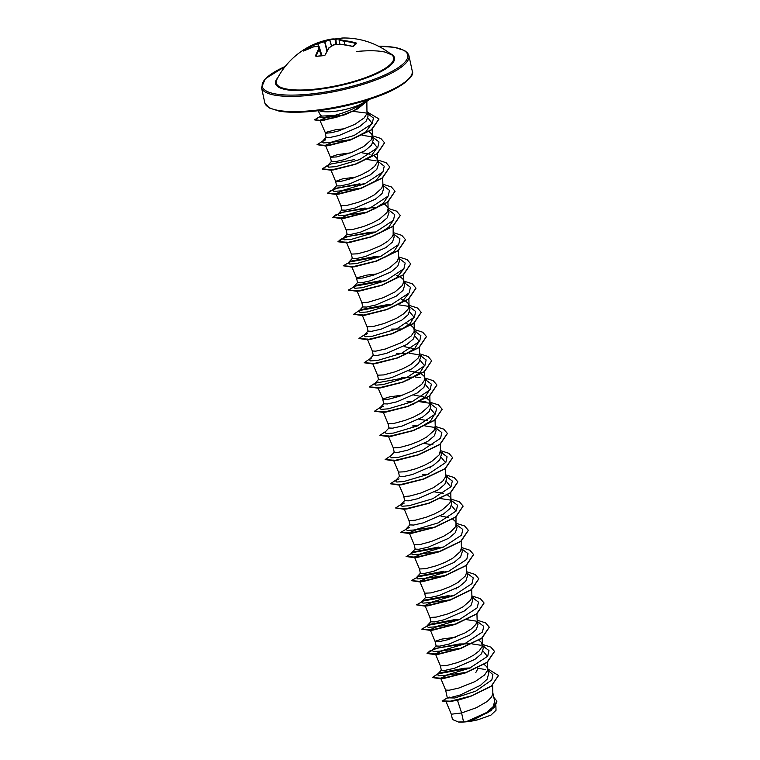 <?xml version="1.0" encoding="UTF-8"?>
<svg xmlns="http://www.w3.org/2000/svg" width="760" height="760" viewBox="0 0 760 760"><rect width="100%" height="100%" fill="white"/><g stroke="black" fill="none" stroke-linecap="round" stroke-linejoin="round"><path stroke-width="1.14" d="M339.112 40.233L339.596 44.241L339.112 40.233A0.494 0.494 0 0 1 339.102 40.194L339.102 40.194A74.793 0.941 -96.8 0 1 339.065 39.159A0.494 0.494 -0.4 0 1 339.53 38.608A75.297 0.941 83.2 0 0 339.568 39.681L339.112 40.233A0.494 0.484 -3.3 0 1 339.568 39.681A75.297 51.043 70.8 0 1 344.508 40.66A75.411 67.706 58.1 0 1 356.136 42.95L356.677 43.462A75.401 20.587 107 0 0 355.158 44.716A75.401 20.587 107 0 0 353.59 46.199L353.115 46.379M356.639 51.48C366.529 50.55 374.718 50.521 381.188 51.386L385.044 52.06L391.751 54.834A60.049 15.438 167.8 0 1 374.053 74.204A60.049 15.438 167.8 0 1 313.49 89.309A60.049 15.438 167.8 0 1 276.792 79.686L276.792 79.686A75.421 75.421 0 0 1 331.027 39.159A75.411 31.891 -100.8 0 1 334.58 38.988L331.027 39.159A75.411 31.891 -100.8 0 0 329.279 39.596L329.821 39.995L329.279 39.596A75.297 54.767 -93.5 0 0 324.434 41.135A75.297 74.129 -0.3 0 0 317.88 43.225L317.87 43.804L317.88 43.225A75.411 67.706 58.1 0 0 307.448 47.633L306.299 48.307L306.935 48.517A74.907 35.188 59.9 0 0 304.522 50.54M353.59 46.199L352.336 46.322A75.411 64.334 -139.6 0 0 340.49 44.222A75.297 70.746 173.9 0 0 333.64 44.935A75.297 51.395 99.6 0 0 329.089 47.851A75.411 28.509 89.7 0 0 325.204 54.957L324.016 55.613A75.401 53.808 -158.9 0 0 320.036 55.898A75.401 53.808 -158.9 0 0 316.141 56.373L315.495 55.898L316.169 56.268M318.82 46.379L318.506 46.388A75.297 47.671 -121.7 0 0 313.861 46.778A75.411 64.334 -139.6 0 0 303.648 51.005L303.212 51.043A75.401 35.425 -120.1 0 1 306.299 48.307M318.079 110.713L320.929 116.128L334.362 115.463C346.066 112.423 355.718 108.167 363.318 102.714A25.508 6.555 167.8 0 1 332.984 111.52A25.508 6.555 167.8 0 1 318.924 110.609M463.543 721.924L458.365 722L452.447 719.482L451.307 714.219L461.605 712.956L463.543 721.924A22.771 5.852 -12.2 0 0 466.079 721.734A22.771 5.852 -12.2 0 0 466.212 721.725L486.447 712.595L493.031 706.847L494.703 701.47L492.85 692.92M498.475 675.564L491.169 686.385L470.753 696.312L457.51 700.321L461.605 712.956L476.453 707.683L487.255 701.442L491.625 697.015L492.86 693.319L492.613 685.311M449.255 697.072C445.027 698.886 448.713 698.183 460.294 694.963L480.5 685.311L487.056 679.297L488.68 673.635L486.913 666.862L484.148 664.43M447.317 697.889L445.626 690.061L449.131 690.222L458.802 688.056L475.209 681.501L484.566 674.994L487.407 670.672L487.531 668.325M435.404 653.894L440.391 665.845L441.341 670.244L445.065 670.367L454.518 668.23L474.876 659.395L481.526 653.771L483.227 648.508M440.401 665.874L446.566 665.561L457.605 662.549L465.975 659.243L473.623 655.186L479.332 650.778L482.173 646.456L481.678 642.637L478.914 640.214M455.363 637.25L442.035 639.065L435.66 641.069L435.157 641.62L436.107 646.019L439.84 646.142L449.284 644.014L469.651 635.16L476.292 629.536L478.012 624.283L477.137 620.264M456.276 623.979L437.427 626.534L430.169 629.669L435.166 641.649L438.653 641.782L448.333 639.616L464.74 633.061L471.551 628.776L475.912 624.359L477.156 620.654L476.938 613.833M450.509 599.783L432.022 602.357L424.935 605.444L429.913 617.405L430.873 621.794L434.587 621.927L444.039 619.789L464.417 610.936L471.058 605.321L472.777 600.058L471.903 596.039M429.923 617.433L436.097 617.12L447.137 614.108L455.506 610.803L463.153 606.746L470.677 600.134L471.912 596.438L471.703 589.608M445.274 575.558L426.778 578.142L419.7 581.229L424.678 593.18L425.628 597.578L429.362 597.711L438.805 595.574L459.173 586.73L465.813 581.106L467.514 575.842M456.741 588.867L455.648 588.781M424.688 593.208L430.853 592.904L441.902 589.883L450.272 586.577L457.909 582.521L465.443 575.918L466.678 572.214L466.469 565.392M414.456 557.014L419.444 568.964L420.394 573.363L424.127 573.477L433.57 571.349L453.938 562.505L460.588 556.88L462.298 551.617L461.434 547.599M419.453 568.993L425.619 568.679L436.658 565.668L445.027 562.362L452.675 558.306L460.199 551.693L461.443 547.998L461.234 541.167M415.188 549.128L418.874 549.271L428.336 547.133L448.704 538.279L455.354 532.656L457.064 527.402L456.19 523.383M415.159 549.138L414.209 544.739L420.384 544.464L431.423 541.443L443.792 536.18L450.604 531.895L454.964 527.478L455.99 525.35L455.99 516.952M403.987 508.573L408.975 520.524L409.925 524.913L413.649 525.046L423.092 522.908L443.46 514.064L450.11 508.45L451.81 503.186L450.262 497.315L447.488 494.893M408.975 520.553L415.15 520.239L426.189 517.227L434.558 513.922L442.206 509.865L449.73 503.253L450.965 499.558L450.756 492.727M403.731 496.299L404.681 500.697L408.424 500.821L417.858 498.693L438.226 489.839L444.875 484.215L446.585 478.962L445.721 474.943M443.412 493.278L434.71 491.9M398.753 484.348L404.082 496.536L409.916 496.023L420.954 493.002L433.314 487.739L442.671 481.232L445.522 476.909L445.522 468.512M399.475 476.472L403.17 476.605L412.623 474.468L433.01 465.614L439.641 459.999L441.351 454.736L440.401 450.347L439.261 454.812L431.727 461.424L424.089 465.481L415.71 468.787L404.671 471.798L398.497 472.083L399.447 476.472M430.559 467.77L429.466 467.685M394.212 452.257L397.936 452.38L407.388 450.252L427.747 441.408L434.397 435.784L436.097 430.521L435.166 426.123L434.017 430.597L426.493 437.199L418.845 441.256L410.476 444.562L399.437 447.583L393.272 447.887L394.212 452.257M432.943 444.837L424.232 443.46M383.04 411.683L388.037 423.671L388.977 428.032L392.711 428.155L402.154 426.027L422.512 417.183L429.162 411.559L430.882 406.296L429.315 400.434L426.55 398.012M427.699 420.612L418.998 419.244M388.037 423.671L394.202 423.358L405.241 420.346L413.611 417.041L421.258 412.984L428.783 406.372L430.027 402.676L429.808 395.846M402.99 395.048L389.671 396.862L383.296 398.867L382.784 399.418L383.743 403.816L387.457 403.949L396.91 401.812L417.297 392.948L423.928 387.334L425.647 382.08L424.773 378.062M424.878 397.214L413.763 395.019M377.805 387.467L383.135 399.655L388.968 399.142L400.007 396.122L412.366 390.858L421.724 384.351L424.574 380.028L424.574 371.63M377.558 375.212L378.499 379.591L382.242 379.715L391.675 377.587L412.043 368.742L418.684 363.118L420.384 357.865M419.634 372.989L408.519 370.804M377.549 375.202L383.724 374.917L394.772 371.906L403.142 368.6L410.78 364.543L418.313 357.931L419.548 354.236L419.339 347.405M367.327 339.026L372.315 350.977L373.264 355.376L376.998 355.499L386.441 353.372L406.809 344.517L413.459 338.894L415.169 333.64L413.601 327.778L410.837 325.346M372.324 351.006L375.82 351.139L385.491 348.973L401.897 342.418L411.255 335.91L414.095 331.588L414.219 329.241M368.058 331.151L371.744 331.284L381.206 329.147L401.584 320.292L408.224 314.668L409.934 309.415L409.06 305.397M368.03 331.151L367.08 326.772L373.255 326.477L384.294 323.466L396.663 318.202L403.474 313.918L407.835 309.491L408.861 307.363L408.367 303.553L405.602 301.131M361.845 302.537L362.795 306.935L366.529 307.059L375.962 304.931L396.33 296.087L402.981 290.462L404.681 285.199L403.132 279.328L400.358 276.906M403.389 269.392L396.644 277.695L381.738 285.38L359.717 291.013L356.858 290.586L361.845 302.565L368.02 302.262L383.249 297.702L395.077 291.878L402.601 285.276L403.75 280.801M376.808 273.952L366.976 275.082L357.115 277.761L356.601 278.322L357.551 282.71L361.294 282.834L370.728 280.706L391.096 271.861L397.746 266.238L399.456 260.974L398.506 256.576M356.601 278.322L362.786 278.036L373.825 275.025L382.195 271.719L389.832 267.662L397.366 261.05L398.601 257.355L398.392 250.524M352.345 258.485L356.041 258.618L365.493 256.49L385.88 247.627L392.512 242.012L394.202 236.759L393.357 232.74M352.317 258.495L351.367 254.097L357.542 253.821L368.581 250.8L380.95 245.537L387.762 241.252L392.131 236.835L393.148 234.707L393.158 226.299M366.719 212.258L348.232 214.833L341.145 217.92L346.142 229.9L347.082 234.27L350.825 234.393L360.259 232.266L380.627 223.421L387.267 217.797L388.968 212.543M346.142 229.9L352.308 229.596L363.346 226.584L371.716 223.269L379.363 219.222L386.887 212.61L388.132 208.914L387.913 201.856M382.451 172.511L375.706 180.804L360.791 188.499L338.779 194.132L335.91 193.705L340.908 205.684L341.848 210.054L345.581 210.178L355.024 208.05L375.383 199.196L382.033 193.582L383.752 188.318L382.802 183.92M340.908 205.684L347.073 205.38L358.112 202.359L366.481 199.053L374.129 194.997L381.653 188.394L382.897 184.689L382.679 177.859M336.632 185.829L340.328 185.962L349.78 183.825L370.167 174.971L376.808 169.347L378.49 164.103M355.86 177.07L342.541 178.875L335.654 181.364L341.838 181.155L352.877 178.144L361.247 174.828L368.894 170.781L374.594 166.373L377.445 162.041L376.95 158.232L374.176 155.809M350.626 152.845L337.298 154.66L330.419 157.139L331.369 161.614L335.113 161.737L344.546 159.609L364.914 150.755L371.564 145.141L373.255 139.878L371.706 134.007L368.942 131.584M351.015 139.593L332.51 142.177L325.441 145.264L330.429 157.244L336.594 156.94L351.832 152.38L363.651 146.556L371.184 139.945L372.324 135.48M345.391 128.63L335.549 129.761L325.688 132.439L325.185 132.99L326.135 137.389L329.868 137.512L339.312 135.384L359.651 126.54L366.32 120.963L368.106 115.966L367.175 111.635M319.96 116.641L314.754 119.938L320.197 120.773L344.916 114.731L322.287 120.65L319.884 120.279L325.536 133.228L331.36 132.715L338.361 130.986L354.768 124.441L364.125 117.933L366.966 113.601L366.871 101.916M456.114 523.003L455.497 521.54L452.732 519.108M448.647 517.494L441.037 516.211M424.688 377.682L424.08 376.219L421.306 373.787M414.399 348.773L404.377 346.665M409.165 324.548L406.762 323.731M403.93 300.333L401.517 299.516M398.696 276.108L396.283 275.291M388.037 208.136L387.419 206.673L384.655 204.25M370.101 154.195L362.482 152.902M457.51 700.321L447.783 701.765L442.177 701.081L447.308 697.841M496.926 701.214L491.283 710.429L475.427 718.846L467.514 721.563L477.888 719.786L490.922 715.131L496.014 710.296M477.242 668.144L485.507 669.56M487.986 670.415L492.898 674.595L491.825 679.962L475.627 691.211L454.784 697.994L447.355 697.803M487.625 668.781L498.456 675.469L491.34 686.033L471.323 695.894L450.908 701.195L442.139 700.881M493.81 697.357L496.907 701.109L494.921 706.771L487.587 712.718L466.212 721.725M470.753 696.312L447.783 701.765M467.742 721.496L466.269 721.715M478.106 668.22L475.827 672.514M319.884 120.279L326.344 117.505L343.558 115.016M367.992 118.047L372.01 123.186L365.845 131.917L350.312 140.059L328.301 145.692L325.204 145.92L350.522 139.982L371.688 129.798L378.993 119.035M373.094 142.415L377.255 147.497L371.07 156.151L355.556 164.274L333.535 169.907L330.685 169.48L335.663 181.459M335.91 193.705L342.988 190.618L361.484 188.034M387.685 196.726L383.41 203.082L373.454 209.446M366.234 212.648L344.014 218.348L340.917 218.576L366.234 212.648L387.657 202.274L395.048 191.311M392.91 220.96L388.635 227.306L378.689 233.671M371.469 236.863L349.248 242.573L346.142 242.801L371.469 236.863L392.891 226.489L400.283 215.526M398.145 245.185L393.88 251.522L383.914 257.897M376.703 261.088L354.492 266.788L351.386 267.017L376.703 261.088L398.126 250.715L405.517 239.751M408.633 293.607L401.888 301.91L386.973 309.595L364.962 315.229L361.845 315.457L387.182 309.529L408.604 299.155L415.986 288.183M409.744 311.961L413.905 317.043L410.077 323.75L399.627 330.552M392.416 333.744L370.196 339.454L367.099 339.682L392.416 333.744L413.839 323.37L421.23 312.408M414.988 336.176L419.149 341.259L414.713 348.498L402.847 355.747M397.651 357.969L375.43 363.669L372.334 363.897L397.651 357.969L419.073 347.595L426.464 336.632M420.223 360.392L424.384 365.484L419.947 372.733L408.053 379.971M402.885 382.185L380.674 387.894L377.558 388.123L402.885 382.185L424.317 371.811L431.699 360.848M425.457 384.617L429.618 389.699L425.182 396.948L413.326 404.177M408.13 406.41L385.909 412.11L382.802 412.338L408.13 406.41L429.552 396.036L436.933 385.073M430.702 408.842L434.844 413.924L430.426 421.163L418.541 428.412M413.364 430.625L391.144 436.335L388.046 436.563L413.364 430.625L434.786 420.251L442.177 409.288M418.599 454.851L396.378 460.55L393.272 460.778L418.599 454.851L440.021 444.476L447.412 433.504M441.17 457.283L445.331 462.365M423.833 479.066L401.622 484.776L398.515 485.003L423.833 479.066L445.255 468.692L452.647 457.729M446.405 481.498L450.566 486.581M429.067 503.291L406.856 508.991L403.75 509.219L429.067 503.291L450.49 492.917L457.881 481.954M451.639 505.714L455.8 510.806M434.311 527.506L412.091 533.216L408.975 533.444L434.311 527.506L455.734 517.133L463.115 506.169M414.219 544.768L409.222 532.788L416.49 529.653L435.328 527.098M406.115 556.519L414.228 557.659L439.546 551.731L417.325 557.431M414.466 557.004L421.724 553.878L440.562 551.323M444.78 575.947L422.56 581.656L419.463 581.885L444.78 575.947L466.203 565.573L473.594 554.61M450.015 600.172L427.804 605.872L424.688 606.1L450.015 600.172L471.447 589.798L478.828 578.835M455.259 624.387L433.038 630.097L429.932 630.325L455.259 624.387L476.681 614.014L484.063 603.05M460.493 648.612L438.273 654.322L435.176 654.54L460.493 648.612L481.916 638.239L489.307 627.275M435.413 653.885L442.671 650.76L461.51 648.204M483.056 651.035L487.217 656.127M465.728 672.828L443.507 678.538L440.401 678.765L465.728 672.828L487.15 662.454L494.542 651.491M445.635 690.089L440.648 678.11L447.402 675.098L465.272 672.495M365.541 100.586L363.318 102.714M470.174 667.954L464.578 668.192L440.914 672.628L437.313 674.528L438.672 675.792L445.778 675.279L469.547 668.22L487.711 656.222L488.975 650.579L482.666 645.8M480.89 645.269L472.036 643.91M470.706 643.825L459.334 643.976L435.68 648.413L432.07 650.313L433.428 651.567L440.543 651.054L464.312 644.005L482.467 632.006L483.74 626.354L477.413 621.509M475.655 621.043L466.801 619.685M459.705 619.514L454.1 619.751L430.445 624.188L426.835 626.097L428.193 627.351L435.309 626.838L459.087 619.78L477.233 607.781L478.496 602.139L472.188 597.36M449.017 595.526L425.201 599.963L421.601 601.872L422.959 603.126L430.065 602.614L453.844 595.564L471.998 583.566L473.262 577.913L466.934 573.068M443.631 571.311L419.966 575.747L416.366 577.647L417.724 578.911L424.83 578.398L448.599 571.339L466.763 559.341L468.027 553.698L461.7 548.843M406.125 556.624L414.741 551.522L411.122 553.432L412.49 554.686L419.596 554.173L443.374 547.114L461.529 535.116L462.792 529.473L456.465 524.628M400.881 532.304L409.498 527.307L405.887 529.207L407.246 530.471L414.352 529.957L438.13 522.899L456.285 510.9L457.558 505.257L451.231 500.403M449.474 499.947L440.619 498.589M404.263 503.082L400.653 504.992L402.012 506.245L409.117 505.733L432.896 498.683L451.05 486.685L452.314 481.033L446.006 476.263M428.279 474.192L422.683 474.43M399.028 478.866L395.418 480.766L396.777 482.03L403.892 481.517L427.661 474.458L445.816 462.46L447.079 456.817L440.772 452.038M394.316 452.01L390.184 456.551L391.542 457.805L398.648 457.292L422.417 450.243L440.572 438.244L441.845 432.592L435.537 427.823M433.76 427.281L424.906 425.923M417.81 425.752L412.205 425.99M389.072 427.794L384.94 432.326L386.308 433.589L393.414 433.077L417.183 426.018L435.337 414.019L436.61 408.376L430.293 403.598M428.526 403.066L419.672 401.707M412.575 401.527L406.97 401.774L412.946 401.365M383.315 406.201L379.705 408.11L381.064 409.365L388.18 408.851L411.958 401.793L430.103 389.794L431.366 384.151L425.058 379.382M413.098 377.406L401.736 377.549M378.072 381.985L374.471 383.885L375.829 385.149L382.935 384.636L406.714 377.577L424.868 365.579L426.132 359.936L419.824 355.158M418.057 354.625L409.193 353.267M407.863 353.181L396.501 353.334M371.137 358.378L369.236 359.67L370.595 360.924L377.701 360.411L401.479 353.362L419.634 341.363L420.897 335.711L414.589 330.942M402.629 328.966L391.267 329.108M367.612 333.545L363.992 335.445L365.36 336.709L372.466 336.195L396.245 329.137L414.399 317.138L415.663 311.495L409.336 306.641M407.578 306.185L398.724 304.827M391.628 304.646L386.023 304.893L362.368 309.32L358.758 311.229L360.116 312.483L367.222 311.97L391.001 304.922L409.155 292.923L410.428 287.27L404.111 282.501M380.788 280.668L357.133 285.104L353.523 287.005L354.882 288.268L361.998 287.755L385.766 280.697L403.921 268.698L405.184 263.055L398.858 258.201M381.149 256.205L375.554 256.452L351.899 260.88L348.289 262.789L349.647 264.043L356.753 263.53L380.532 256.471L398.687 244.473L399.95 238.83L393.623 233.985M375.915 231.99L370.32 232.227L346.655 236.664L343.055 238.564L344.413 239.818L351.519 239.314L375.288 232.256L393.442 220.257L394.715 214.614L388.388 209.76M376.438 207.86L370.68 207.765M365.075 208.012L341.42 212.439L337.81 214.348L339.178 215.602L346.284 215.089L370.053 208.031L388.208 196.042L389.481 190.389L383.154 185.544M359.841 183.787L336.186 188.223L332.576 190.123L333.934 191.377L341.05 190.874L364.819 183.815L382.974 171.817L384.237 166.164L377.91 161.32M376.162 160.864L367.298 159.505M354.606 159.571L330.942 163.998L327.341 165.908L328.7 167.162L335.806 166.649L359.584 159.6L377.739 147.601L379.002 141.949L372.675 137.104M370.927 136.638L362.064 135.28M325.707 139.783L322.107 141.683L323.437 142.937L330.467 142.452L354.065 135.498L372.286 123.595L373.397 118.037L367.584 113.534M365.835 112.974L352.925 111.34M321.157 115.33L319.675 116.945L322.231 117.79L331.93 116.033M464.645 668.192L440.163 672.923M438.13 673.635L432.269 677.531L442.396 678.338L465.205 672.799L486.951 662.369L494.513 651.386L490.817 647.092L482.372 644.394M459.41 643.967L434.929 648.698M435.68 648.413L427.034 653.306L437.152 654.122L459.962 648.575L481.707 638.153L489.278 627.171L485.583 622.877L477.137 620.169M454.166 619.751L429.695 624.482M430.445 624.188L421.8 629.09L431.908 629.897L454.717 624.359L476.472 613.928L484.044 602.956L480.339 598.652L471.884 595.944M448.932 595.526L424.45 600.258M425.201 599.963L416.556 604.865L426.683 605.682L449.492 600.134L471.238 589.703L478.809 578.731L475.104 574.436L466.668 571.729M443.697 571.311L419.216 576.042M419.966 575.747L411.322 580.649L421.439 581.457L444.248 575.918L466.003 565.487L473.575 554.515L469.87 550.221L461.424 547.514M438.463 547.086L413.981 551.817M406.087 556.424L416.204 557.241L439.005 551.693L460.759 541.272L468.331 530.29L464.635 525.996L456.171 523.288M400.852 532.209L410.97 533.017L433.779 527.478L455.534 517.047L463.096 506.065L459.391 501.771L450.936 499.064M401.479 504.089L395.608 507.984L405.735 508.801L428.535 503.253L450.291 492.831L457.862 481.849L454.166 477.555L445.721 474.848M396.245 479.864L390.374 483.769L400.491 484.576L423.301 479.037L445.056 468.606L452.627 457.634L448.923 453.33L440.467 450.623M391.001 455.648L385.139 459.543L395.266 460.36L418.076 454.812L439.822 444.381L447.383 433.409L443.688 429.115L435.242 426.408M418.18 425.59L412.357 425.98M385.766 431.433L379.905 435.328L390.022 436.135L412.832 430.597L434.577 420.166L442.149 409.193L438.444 404.89L429.989 402.183M425.847 401.631L420.508 401.299M380.532 407.208L374.67 411.103L384.778 411.92L407.588 406.372L429.343 395.95L436.914 384.969L433.209 380.674L424.755 377.967M420.612 377.406L415.273 377.074M413.725 377.045L401.888 377.54M375.298 382.983L369.426 386.887L379.553 387.695L402.363 382.156L424.108 371.726L431.68 360.743L427.975 356.449L419.539 353.751M370.053 358.767L364.192 362.662L374.309 363.479L397.119 357.931L418.874 347.51L426.445 336.528L422.74 332.234L414.295 329.526M364.819 334.542L358.957 338.438L369.075 339.255L391.884 333.716L413.63 323.285L421.202 312.312L417.506 308.009L409.06 305.311M386.099 304.883L361.617 309.615M359.584 310.327L353.723 314.222L363.841 315.039L386.65 309.491L408.405 299.06L415.967 288.087L412.272 283.793L403.826 281.086M380.855 280.668L356.383 285.389M357.133 285.104L348.479 290.006L358.606 290.814L381.406 285.276L403.161 274.844L410.733 263.872L407.037 259.569L398.591 256.87M375.62 256.443L351.139 261.174M351.899 260.88L343.244 265.781L353.362 266.599L376.171 261.05L397.926 250.629L405.498 239.647L401.793 235.353L393.347 232.645M370.386 232.227L345.904 236.958M346.655 236.664L338.01 241.566L348.137 242.373L370.947 236.835L392.692 226.404L400.254 215.422L396.549 211.128L388.094 208.42M365.151 208.002L340.67 212.733M341.42 212.439L332.776 217.341L342.893 218.158L365.702 212.61L387.448 202.189L395.019 191.207L391.324 186.912L382.878 184.205M359.908 183.787L334.476 188.841L327.541 193.116L337.649 193.933L360.459 188.394L382.213 177.964L389.785 166.982L386.089 162.688L377.644 159.989M328.168 165.005L322.297 168.9L332.424 169.718L355.233 164.169L376.979 153.739L384.55 142.766L380.845 138.463L372.39 135.764M324.007 140.391L317.062 144.675L327.037 145.511L349.591 140.087L371.345 129.798L378.974 118.94L367.26 112.034M320.255 116.318L314.706 119.728L321.109 120.498L336.338 117.353L353.761 110.703L369.16 99.436M470.031 668.021L438.368 673.759M437.827 673.968L432.298 677.625M432.269 677.531L440.401 678.765M464.787 643.796L437.998 647.986L429.713 651.016L427.072 653.505L435.176 654.54M459.553 619.581L427.899 625.318M421.828 629.185L429.932 630.325M454.318 595.356L422.665 601.103M416.556 604.865L424.688 606.1M449.084 571.14L417.43 576.878M411.322 580.649L419.463 581.885M443.849 546.915L412.186 552.663M439.546 551.731L460.969 541.357L468.359 530.394M400.89 532.408L408.975 533.444M395.608 507.984L403.75 509.219M390.374 483.769L398.515 485.003M385.139 459.543L393.272 460.778M379.933 435.423L388.046 436.563M374.699 411.198L382.802 412.338M407.189 377.368L375.535 383.116M369.464 386.983L377.558 388.123M364.22 362.767L372.334 363.897M358.986 338.542L367.099 339.682M391.476 304.712L359.822 310.46M353.751 314.327L361.845 315.457M386.241 280.488L354.587 286.235M348.517 290.101L356.62 291.241L381.938 285.304L403.36 274.93L410.751 263.967M381.007 256.272L349.353 262.019M343.244 265.781L351.386 267.017M375.772 232.047L348.973 236.236L340.689 239.267L338.058 241.766L346.142 242.801M370.528 207.832L344.014 211.945L335.673 214.938L332.804 217.436M332.776 217.341L340.917 218.576M365.294 183.607L338.504 187.796L330.22 190.826L327.579 193.325L335.673 194.361L361 188.423L382.423 178.049L389.804 167.086M327.864 165.338L322.344 169.1L330.429 170.136L355.756 164.207L377.188 153.833L384.57 142.861M322.62 141.123L317.091 144.78M317.062 144.675L325.204 145.92M344.916 114.731L357.627 108.898L369.322 99.389M458.365 722A22.638 5.823 -12.2 0 0 477.888 719.786M344.717 44.697L344.156 41.258A74.793 50.711 -109.2 0 0 339.255 40.289L339.739 44.232M339.102 38.893A74.907 68.191 -80.4 0 0 335.73 39.339L334.685 38.988L335.882 38.883A75.401 68.647 99.6 0 1 339.815 38.38A75.401 68.647 99.6 0 1 340.442 38.323L335.853 38.883L336.395 44.536M331.502 46.132L329.716 40.062A74.793 54.407 86.5 0 0 324.909 41.591L327.18 50.625M318.364 46.341L317.87 43.804A74.917 67.26 -121.9 0 0 307.505 48.184L306.935 48.517L307.344 49.2M315.495 55.898A75.411 31.891 -100.8 0 1 318.839 48.839A75.297 4.322 -106.5 0 1 318.506 46.388L319.152 46.692A74.793 4.294 73.5 0 0 319.485 49.124L319.456 49.181A74.917 31.683 79.2 0 0 316.131 56.192M339.302 38.675L339.397 38.627A0.494 0.494 0 0 0 339.065 39.102L339.102 40.194M342.95 38L339.53 38.608A75.411 28.509 89.7 0 1 342.95 38A75.421 75.421 0 0 1 391.751 54.834M356.136 42.95L355.87 43.529A74.917 67.26 -121.9 0 0 344.318 41.258L344.878 44.726M356.677 43.462L352.44 46.341M352.336 46.322L340.623 44.232M340.48 44.175L340.565 44.184A0.494 0.494 0 0 0 340.48 44.175L333.64 44.897A0.494 0.494 0 0 0 333.459 44.954L333.355 45.096M333.64 44.935L328.861 47.928M325.204 54.957L328.899 47.88A0.494 0.494 0 0 0 328.776 48.003L328.728 48.288M324.016 55.613L324.862 55.328M307.952 48.934L307.448 47.633M316.141 56.373L324.235 55.584M321.527 55.67L319.485 49.124L318.839 48.839L321.48 55.67M313.937 46.74L313.994 46.73A0.494 0.494 0 0 0 313.918 46.74L303.677 50.977M314.127 46.74L318.668 46.341A0.494 0.494 0 0 1 319.152 46.683L321.964 55.632L319.152 46.683M390.07 53.504A60.838 15.637 167.8 0 1 377.501 73.321A60.838 15.637 167.8 0 1 313.281 89.927A60.838 15.637 167.8 0 1 277.78 77.776M378.565 46.246A74.423 19.133 167.8 0 1 398.696 67.355A74.423 19.133 167.8 0 1 308.437 94.23A74.423 19.133 167.8 0 1 285.266 66.414M412.224 70.898C414.494 74.85 408.69 80.892 394.801 89.034C375.506 99.294 340.423 108.775 312.018 111.378C298.576 112.632 287.631 112.556 279.214 111.14L269.097 107.91L264.793 102.771A75.421 19.389 -12.2 0 0 311.572 110.694A75.421 19.389 -12.2 0 0 412.224 70.898L408.927 55.679A75.421 19.389 167.8 0 1 308.284 95.484A75.421 19.389 167.8 0 1 261.506 87.561L265.297 78.755L285.332 66.32M312.132 111.321A74.423 19.133 -12.2 0 0 410.257 77.054M335.749 44.612L335.084 39.396A74.917 31.683 79.2 0 0 329.821 39.995L331.607 46.066M326.923 51.072L324.567 41.705A74.793 73.635 179.7 0 0 318.05 43.776L318.554 46.341M336.604 185.829L335.654 181.431M483.246 648.508L482.296 644.109M467.533 575.842L466.668 571.824M420.403 357.856L419.539 353.837M388.987 212.534L388.123 208.516M378.518 164.093L377.558 159.695M264.793 102.771L261.506 87.561M445.873 701.195L451.316 714.248M495.881 705.717L496.023 710.296M372.21 129.418L372.419 136.249M377.445 153.643L377.653 160.474M346.389 242.145L351.376 254.125M351.623 266.37L356.611 278.341M403.626 274.74L403.835 281.57M408.861 298.965L409.079 305.795M362.092 314.801L367.089 326.791M414.105 323.18L414.314 330.011M372.571 363.251L377.558 375.231M435.043 420.062L435.262 426.892M388.274 435.908L393.272 447.887M440.287 444.286L440.496 451.117M393.519 460.132L398.506 472.112M482.173 638.048L482.391 644.879M487.417 662.274L487.625 669.094M362.368 309.32L360.667 309.938M336.186 188.223L334.476 188.841M330.942 163.998L329.241 164.616M441.446 669.997L437.313 674.528M484.101 646.351L482.647 645.734M432.07 650.313L436.202 645.772M426.835 626.097L430.977 621.538M473.623 597.911L472.169 597.284M421.601 601.872L425.733 597.332M416.366 577.647L420.498 573.116M411.122 553.432L415.273 548.881M405.887 529.207L410.02 524.675M400.653 504.992L404.785 500.45M447.45 476.815L445.987 476.188M395.418 480.766L399.56 476.216M442.206 452.589L440.752 451.962M436.971 428.365L435.518 427.747M431.737 404.149L430.284 403.522M379.705 408.11L383.847 403.56M426.493 379.924L425.04 379.306M374.471 383.885L378.603 379.354M421.258 355.709L419.805 355.081M369.236 359.67L373.369 355.129M416.024 331.493L414.57 330.866M363.992 335.445L368.144 330.894M358.758 311.229L362.89 306.688M405.545 283.043L404.101 282.425M353.523 287.005L357.656 282.473M348.289 262.789L352.431 258.238M343.055 238.564L347.187 234.032M337.81 214.348L341.943 209.807M332.576 190.123L336.718 185.573M327.341 165.908L331.474 161.367M322.107 141.683L326.24 137.151M368.543 113.914L367.574 113.506M322.287 120.65L320.197 120.773M333.535 169.907L330.429 170.136M338.779 194.132L335.673 194.361M359.717 291.013L356.62 291.241M417.325 557.441L414.228 557.659M378.452 46.189L394.516 47.319L404.624 50.55L407.654 53.048L408.927 55.679"/></g></svg>
